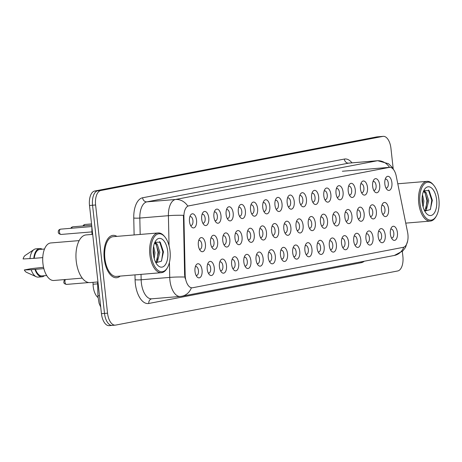 <?xml version="1.0" encoding="UTF-8"?>
<svg xmlns="http://www.w3.org/2000/svg" width="462" height="462" viewBox="0 0 462 462"><rect width="100%" height="100%" fill="white"/><g stroke="black" fill="none" stroke-linecap="round" stroke-linejoin="round"><path stroke-width="0.69" d="M372.643 186.382A7.086 3.575 -94.7 0 1 373.614 180.151A7.086 3.575 -94.7 0 1 377.177 179.21A7.086 3.575 -94.7 0 1 379.695 185.031A7.086 3.575 -94.7 0 1 378.39 191.765A7.086 3.575 -94.7 0 1 374.561 191.609A7.086 3.575 -94.7 0 1 372.643 186.382M373.689 190.223A4.429 2.235 85.3 0 0 374.249 190.309A4.429 2.235 85.3 0 0 376.085 185.476A4.429 2.235 85.3 0 0 373.515 181.485A4.429 2.235 85.3 0 0 372.978 181.664M360.429 188.727A7.086 3.575 -94.7 0 1 361.399 182.49A7.086 3.575 -94.7 0 1 364.968 181.554A7.086 3.575 -94.7 0 1 367.486 187.376A7.086 3.575 -94.7 0 1 366.181 194.104A7.086 3.575 -94.7 0 1 362.352 193.953A7.086 3.575 -94.7 0 1 360.429 188.727M361.475 192.562A4.429 2.235 85.3 0 0 362.035 192.654A4.429 2.235 85.3 0 0 363.877 187.815A4.429 2.235 85.3 0 0 361.307 183.824A4.429 2.235 85.3 0 0 360.77 184.009M348.221 191.072A7.086 3.575 -94.7 0 1 349.191 184.835A7.086 3.575 -94.7 0 1 352.76 183.893A7.086 3.575 -94.7 0 1 355.272 189.715A7.086 3.575 -94.7 0 1 353.973 196.448A7.086 3.575 -94.7 0 1 350.138 196.298A7.086 3.575 -94.7 0 1 348.221 191.072M349.266 194.906A4.429 2.235 85.3 0 0 349.826 194.999A4.429 2.235 85.3 0 0 351.663 190.159A4.429 2.235 85.3 0 0 349.093 186.169A4.429 2.235 85.3 0 0 348.556 186.348M336.013 193.411A7.086 3.575 -94.7 0 1 336.983 187.179A7.086 3.575 -94.7 0 1 340.546 186.238A7.086 3.575 -94.7 0 1 343.064 192.059A7.086 3.575 -94.7 0 1 341.759 198.793A7.086 3.575 -94.7 0 1 337.93 198.637A7.086 3.575 -94.7 0 1 336.013 193.411M337.058 197.251A4.429 2.235 85.3 0 0 337.618 197.338A4.429 2.235 85.3 0 0 339.454 192.504A4.429 2.235 85.3 0 0 336.885 188.513A4.429 2.235 85.3 0 0 336.348 188.692M323.798 195.755A7.086 3.575 -94.7 0 1 324.769 189.518A7.086 3.575 -94.7 0 1 328.338 188.583A7.086 3.575 -94.7 0 1 330.856 194.404A7.086 3.575 -94.7 0 1 329.55 201.132A7.086 3.575 -94.7 0 1 325.722 200.982A7.086 3.575 -94.7 0 1 323.798 195.755M324.85 199.59A4.429 2.235 85.3 0 0 325.404 199.682A4.429 2.235 85.3 0 0 327.246 194.843A4.429 2.235 85.3 0 0 324.676 190.852A4.429 2.235 85.3 0 0 324.139 191.037M311.59 198.1A7.086 3.575 -94.7 0 1 312.56 191.863A7.086 3.575 -94.7 0 1 316.129 190.922A7.086 3.575 -94.7 0 1 318.641 196.743A7.086 3.575 -94.7 0 1 317.342 203.476A7.086 3.575 -94.7 0 1 313.507 203.326A7.086 3.575 -94.7 0 1 311.59 198.1M312.635 201.934A4.429 2.235 85.3 0 0 313.196 202.027A4.429 2.235 85.3 0 0 315.032 197.187A4.429 2.235 85.3 0 0 312.468 193.197A4.429 2.235 85.3 0 0 311.931 193.376M299.382 200.439A7.086 3.575 -94.7 0 1 300.352 194.207A7.086 3.575 -94.7 0 1 303.915 193.266A7.086 3.575 -94.7 0 1 306.433 199.087A7.086 3.575 -94.7 0 1 305.128 205.821A7.086 3.575 -94.7 0 1 301.299 205.671A7.086 3.575 -94.7 0 1 299.382 200.439M300.427 204.279A4.429 2.235 85.3 0 0 300.987 204.366A4.429 2.235 85.3 0 0 302.824 199.532A4.429 2.235 85.3 0 0 300.254 195.542A4.429 2.235 85.3 0 0 299.717 195.721M287.173 202.783A7.086 3.575 -94.7 0 1 288.138 196.546A7.086 3.575 -94.7 0 1 291.707 195.611A7.086 3.575 -94.7 0 1 294.225 201.432A7.086 3.575 -94.7 0 1 292.92 208.16A7.086 3.575 -94.7 0 1 289.091 208.01A7.086 3.575 -94.7 0 1 287.173 202.783M288.219 206.618A4.429 2.235 85.3 0 0 288.779 206.71A4.429 2.235 85.3 0 0 290.615 201.871A4.429 2.235 85.3 0 0 288.045 197.88A4.429 2.235 85.3 0 0 287.508 198.065M274.959 205.128A7.086 3.575 -94.7 0 1 275.93 198.891A7.086 3.575 -94.7 0 1 279.498 197.95A7.086 3.575 -94.7 0 1 282.016 203.771A7.086 3.575 -94.7 0 1 280.711 210.505A7.086 3.575 -94.7 0 1 276.882 210.354A7.086 3.575 -94.7 0 1 274.959 205.128M276.005 208.963A4.429 2.235 85.3 0 0 276.565 209.055A4.429 2.235 85.3 0 0 278.407 204.216A4.429 2.235 85.3 0 0 275.837 200.225A4.429 2.235 85.3 0 0 275.3 200.404M262.751 207.467A7.086 3.575 -94.7 0 1 263.721 201.236A7.086 3.575 -94.7 0 1 267.29 200.294A7.086 3.575 -94.7 0 1 269.802 206.116A7.086 3.575 -94.7 0 1 268.497 212.849A7.086 3.575 -94.7 0 1 264.668 212.699A7.086 3.575 -94.7 0 1 262.751 207.467M263.796 211.307A4.429 2.235 85.3 0 0 264.356 211.394A4.429 2.235 85.3 0 0 266.193 206.56A4.429 2.235 85.3 0 0 263.623 202.57A4.429 2.235 85.3 0 0 263.086 202.749M250.543 209.812A7.086 3.575 -94.7 0 1 251.513 203.575A7.086 3.575 -94.7 0 1 255.076 202.639A7.086 3.575 -94.7 0 1 257.594 208.46A7.086 3.575 -94.7 0 1 256.289 215.188A7.086 3.575 -94.7 0 1 252.46 215.038A7.086 3.575 -94.7 0 1 250.543 209.812M251.588 213.646A4.429 2.235 85.3 0 0 252.148 213.739A4.429 2.235 85.3 0 0 253.985 208.905A4.429 2.235 85.3 0 0 251.415 204.909A4.429 2.235 85.3 0 0 250.878 205.093M238.328 212.156A7.086 3.575 -94.7 0 1 239.299 205.919A7.086 3.575 -94.7 0 1 242.868 204.978A7.086 3.575 -94.7 0 1 245.386 210.805A7.086 3.575 -94.7 0 1 244.08 217.533A7.086 3.575 -94.7 0 1 240.252 217.383A7.086 3.575 -94.7 0 1 238.328 212.156M239.374 215.991A4.429 2.235 85.3 0 0 239.934 216.083A4.429 2.235 85.3 0 0 241.776 211.244A4.429 2.235 85.3 0 0 239.206 207.253A4.429 2.235 85.3 0 0 238.669 207.438M226.12 214.501A7.086 3.575 -94.7 0 1 227.09 208.264A7.086 3.575 -94.7 0 1 230.659 207.322A7.086 3.575 -94.7 0 1 233.171 213.144A7.086 3.575 -94.7 0 1 231.872 219.877A7.086 3.575 -94.7 0 1 228.037 219.727A7.086 3.575 -94.7 0 1 226.12 214.501M227.165 218.335A4.429 2.235 85.3 0 0 227.726 218.422A4.429 2.235 85.3 0 0 229.562 213.588A4.429 2.235 85.3 0 0 226.992 209.598A4.429 2.235 85.3 0 0 226.455 209.777M213.912 216.84A7.086 3.575 -94.7 0 1 214.882 210.603A7.086 3.575 -94.7 0 1 218.445 209.667A7.086 3.575 -94.7 0 1 220.963 215.488A7.086 3.575 -94.7 0 1 219.658 222.222A7.086 3.575 -94.7 0 1 215.829 222.066A7.086 3.575 -94.7 0 1 213.912 216.84M214.957 220.68A4.429 2.235 85.3 0 0 215.517 220.767A4.429 2.235 85.3 0 0 217.354 215.933A4.429 2.235 85.3 0 0 214.784 211.937A4.429 2.235 85.3 0 0 214.247 212.122M201.698 219.184A7.086 3.575 -94.7 0 1 202.668 212.947A7.086 3.575 -94.7 0 1 206.237 212.012A7.086 3.575 -94.7 0 1 208.755 217.833A7.086 3.575 -94.7 0 1 207.45 224.561A7.086 3.575 -94.7 0 1 203.621 224.411A7.086 3.575 -94.7 0 1 201.698 219.184M202.743 223.019A4.429 2.235 85.3 0 0 203.303 223.111A4.429 2.235 85.3 0 0 205.145 218.272A4.429 2.235 85.3 0 0 202.575 214.281A4.429 2.235 85.3 0 0 202.038 214.466M189.489 221.529A7.086 3.575 -94.7 0 1 190.46 215.292A7.086 3.575 -94.7 0 1 194.028 214.351A7.086 3.575 -94.7 0 1 196.541 220.172A7.086 3.575 -94.7 0 1 195.241 226.906A7.086 3.575 -94.7 0 1 191.407 226.755A7.086 3.575 -94.7 0 1 189.489 221.529M190.535 225.364A4.429 2.235 85.3 0 0 191.095 225.456A4.429 2.235 85.3 0 0 192.931 220.617A4.429 2.235 85.3 0 0 190.361 216.626A4.429 2.235 85.3 0 0 189.824 216.805M384.852 184.043A7.086 3.575 -94.7 0 1 385.822 177.806A7.086 3.575 -94.7 0 1 389.391 176.865A7.086 3.575 -94.7 0 1 391.903 182.686A7.086 3.575 -94.7 0 1 390.604 189.42A7.086 3.575 -94.7 0 1 386.769 189.27A7.086 3.575 -94.7 0 1 384.852 184.043M385.897 187.878A4.429 2.235 85.3 0 0 386.457 187.97A4.429 2.235 85.3 0 0 388.294 183.131A4.429 2.235 85.3 0 0 385.724 179.141A4.429 2.235 85.3 0 0 385.187 179.32M369.294 212.532A7.086 3.575 -94.7 0 1 370.264 206.3A7.086 3.575 -94.7 0 1 373.833 205.359A7.086 3.575 -94.7 0 1 376.345 211.18A7.086 3.575 -94.7 0 1 375.046 217.914A7.086 3.575 -94.7 0 1 371.211 217.764A7.086 3.575 -94.7 0 1 369.294 212.532M370.339 216.372A4.429 2.235 85.3 0 0 370.899 216.459A4.429 2.235 85.3 0 0 372.736 211.625A4.429 2.235 85.3 0 0 370.166 207.634A4.429 2.235 85.3 0 0 369.629 207.813M357.086 214.876A7.086 3.575 -94.7 0 1 358.056 208.639A7.086 3.575 -94.7 0 1 361.619 207.704A7.086 3.575 -94.7 0 1 364.137 213.525A7.086 3.575 -94.7 0 1 362.832 220.253A7.086 3.575 -94.7 0 1 359.003 220.103A7.086 3.575 -94.7 0 1 357.086 214.876M358.131 218.711A4.429 2.235 85.3 0 0 358.691 218.803A4.429 2.235 85.3 0 0 360.527 213.97A4.429 2.235 85.3 0 0 357.958 209.973A4.429 2.235 85.3 0 0 357.421 210.158M344.871 217.221A7.086 3.575 -94.7 0 1 345.842 210.984A7.086 3.575 -94.7 0 1 349.411 210.043A7.086 3.575 -94.7 0 1 351.928 215.864A7.086 3.575 -94.7 0 1 350.623 222.597A7.086 3.575 -94.7 0 1 346.795 222.447A7.086 3.575 -94.7 0 1 344.871 217.221M345.923 221.055A4.429 2.235 85.3 0 0 346.477 221.148A4.429 2.235 85.3 0 0 348.319 216.308A4.429 2.235 85.3 0 0 345.749 212.318A4.429 2.235 85.3 0 0 345.212 212.497M332.663 219.56A7.086 3.575 -94.7 0 1 333.633 213.328A7.086 3.575 -94.7 0 1 337.202 212.387A7.086 3.575 -94.7 0 1 339.714 218.208A7.086 3.575 -94.7 0 1 338.415 224.942A7.086 3.575 -94.7 0 1 334.58 224.792A7.086 3.575 -94.7 0 1 332.663 219.56M333.708 223.4A4.429 2.235 85.3 0 0 334.269 223.487A4.429 2.235 85.3 0 0 336.105 218.653A4.429 2.235 85.3 0 0 333.541 214.663A4.429 2.235 85.3 0 0 332.998 214.842M320.455 221.904A7.086 3.575 -94.7 0 1 321.425 215.667A7.086 3.575 -94.7 0 1 324.988 214.732A7.086 3.575 -94.7 0 1 327.506 220.553A7.086 3.575 -94.7 0 1 326.201 227.281A7.086 3.575 -94.7 0 1 322.372 227.131A7.086 3.575 -94.7 0 1 320.455 221.904M321.5 225.739A4.429 2.235 85.3 0 0 322.06 225.831A4.429 2.235 85.3 0 0 323.897 220.998A4.429 2.235 85.3 0 0 321.327 217.001A4.429 2.235 85.3 0 0 320.79 217.186M308.246 224.249A7.086 3.575 -94.7 0 1 309.211 218.012A7.086 3.575 -94.7 0 1 312.78 217.071A7.086 3.575 -94.7 0 1 315.298 222.898A7.086 3.575 -94.7 0 1 313.993 229.626A7.086 3.575 -94.7 0 1 310.164 229.475A7.086 3.575 -94.7 0 1 308.246 224.249M309.292 228.084A4.429 2.235 85.3 0 0 309.852 228.176A4.429 2.235 85.3 0 0 311.688 223.337A4.429 2.235 85.3 0 0 309.118 219.346A4.429 2.235 85.3 0 0 308.581 219.531M296.032 226.594A7.086 3.575 -94.7 0 1 297.002 220.357A7.086 3.575 -94.7 0 1 300.571 219.415A7.086 3.575 -94.7 0 1 303.084 225.237A7.086 3.575 -94.7 0 1 301.784 231.97A7.086 3.575 -94.7 0 1 297.955 231.82A7.086 3.575 -94.7 0 1 296.032 226.594M297.078 230.428A4.429 2.235 85.3 0 0 297.638 230.521A4.429 2.235 85.3 0 0 299.48 225.681A4.429 2.235 85.3 0 0 296.91 221.691A4.429 2.235 85.3 0 0 296.373 221.87M283.824 228.933A7.086 3.575 -94.7 0 1 284.794 222.701A7.086 3.575 -94.7 0 1 288.363 221.76A7.086 3.575 -94.7 0 1 290.875 227.581A7.086 3.575 -94.7 0 1 289.57 234.315A7.086 3.575 -94.7 0 1 285.741 234.159A7.086 3.575 -94.7 0 1 283.824 228.933M284.869 232.773A4.429 2.235 85.3 0 0 285.429 232.86A4.429 2.235 85.3 0 0 287.266 228.026A4.429 2.235 85.3 0 0 284.696 224.035A4.429 2.235 85.3 0 0 284.159 224.214M271.616 231.277A7.086 3.575 -94.7 0 1 272.586 225.04A7.086 3.575 -94.7 0 1 276.149 224.105A7.086 3.575 -94.7 0 1 278.667 229.926A7.086 3.575 -94.7 0 1 277.362 236.654A7.086 3.575 -94.7 0 1 273.533 236.504A7.086 3.575 -94.7 0 1 271.616 231.277M272.661 235.112A4.429 2.235 85.3 0 0 273.221 235.204A4.429 2.235 85.3 0 0 275.057 230.365A4.429 2.235 85.3 0 0 272.488 226.374A4.429 2.235 85.3 0 0 271.951 226.559M259.401 233.622A7.086 3.575 -94.7 0 1 260.372 227.385A7.086 3.575 -94.7 0 1 263.941 226.444A7.086 3.575 -94.7 0 1 266.459 232.265A7.086 3.575 -94.7 0 1 265.153 238.998A7.086 3.575 -94.7 0 1 261.325 238.848A7.086 3.575 -94.7 0 1 259.401 233.622M260.447 237.456A4.429 2.235 85.3 0 0 261.007 237.549A4.429 2.235 85.3 0 0 262.849 232.709A4.429 2.235 85.3 0 0 260.279 228.719A4.429 2.235 85.3 0 0 259.742 228.898M247.193 235.961A7.086 3.575 -94.7 0 1 248.163 229.73A7.086 3.575 -94.7 0 1 251.732 228.788A7.086 3.575 -94.7 0 1 254.244 234.609A7.086 3.575 -94.7 0 1 252.945 241.343A7.086 3.575 -94.7 0 1 249.11 241.187A7.086 3.575 -94.7 0 1 247.193 235.961M248.238 239.801A4.429 2.235 85.3 0 0 248.799 239.888A4.429 2.235 85.3 0 0 250.635 235.054A4.429 2.235 85.3 0 0 248.065 231.064A4.429 2.235 85.3 0 0 247.528 231.243M234.985 238.305A7.086 3.575 -94.7 0 1 235.955 232.068A7.086 3.575 -94.7 0 1 239.518 231.133A7.086 3.575 -94.7 0 1 242.036 236.954A7.086 3.575 -94.7 0 1 240.731 243.682A7.086 3.575 -94.7 0 1 236.902 243.532A7.086 3.575 -94.7 0 1 234.985 238.305M236.03 242.14A4.429 2.235 85.3 0 0 236.59 242.232A4.429 2.235 85.3 0 0 238.427 237.393A4.429 2.235 85.3 0 0 235.857 233.402A4.429 2.235 85.3 0 0 235.32 233.587M222.771 240.65A7.086 3.575 -94.7 0 1 223.741 234.413A7.086 3.575 -94.7 0 1 227.31 233.472A7.086 3.575 -94.7 0 1 229.828 239.293A7.086 3.575 -94.7 0 1 228.523 246.027A7.086 3.575 -94.7 0 1 224.694 245.876A7.086 3.575 -94.7 0 1 222.771 240.65M223.816 244.485A4.429 2.235 85.3 0 0 224.376 244.577A4.429 2.235 85.3 0 0 226.218 239.738A4.429 2.235 85.3 0 0 223.648 235.747A4.429 2.235 85.3 0 0 223.111 235.926M210.562 242.989A7.086 3.575 -94.7 0 1 211.532 236.758A7.086 3.575 -94.7 0 1 215.101 235.816A7.086 3.575 -94.7 0 1 217.614 241.638A7.086 3.575 -94.7 0 1 216.314 248.371A7.086 3.575 -94.7 0 1 212.48 248.215A7.086 3.575 -94.7 0 1 210.562 242.989M211.608 246.829A4.429 2.235 85.3 0 0 212.168 246.916A4.429 2.235 85.3 0 0 214.004 242.082A4.429 2.235 85.3 0 0 211.434 238.092A4.429 2.235 85.3 0 0 210.897 238.271M198.354 245.334A7.086 3.575 -94.7 0 1 199.324 239.097A7.086 3.575 -94.7 0 1 202.887 238.161A7.086 3.575 -94.7 0 1 205.405 243.982A7.086 3.575 -94.7 0 1 204.1 250.71A7.086 3.575 -94.7 0 1 200.271 250.56A7.086 3.575 -94.7 0 1 198.354 245.334M199.399 249.168A4.429 2.235 85.3 0 0 199.959 249.261A4.429 2.235 85.3 0 0 201.796 244.421A4.429 2.235 85.3 0 0 199.226 240.431A4.429 2.235 85.3 0 0 198.689 240.615M381.502 210.193A7.086 3.575 -94.7 0 1 382.472 203.956A7.086 3.575 -94.7 0 1 386.041 203.014A7.086 3.575 -94.7 0 1 388.559 208.836A7.086 3.575 -94.7 0 1 387.254 215.569A7.086 3.575 -94.7 0 1 383.425 215.419A7.086 3.575 -94.7 0 1 381.502 210.193M382.548 214.027A4.429 2.235 85.3 0 0 383.108 214.12A4.429 2.235 85.3 0 0 384.95 209.28A4.429 2.235 85.3 0 0 382.38 205.29A4.429 2.235 85.3 0 0 381.843 205.469M378.159 236.342A7.086 3.575 -94.7 0 1 379.129 230.105A7.086 3.575 -94.7 0 1 382.692 229.164A7.086 3.575 -94.7 0 1 385.21 234.991A7.086 3.575 -94.7 0 1 383.905 241.718A7.086 3.575 -94.7 0 1 380.076 241.568A7.086 3.575 -94.7 0 1 378.159 236.342M379.204 240.176A4.429 2.235 85.3 0 0 379.764 240.269A4.429 2.235 85.3 0 0 381.6 235.429A4.429 2.235 85.3 0 0 379.031 231.439A4.429 2.235 85.3 0 0 378.493 231.624M365.944 238.687A7.086 3.575 -94.7 0 1 366.915 232.45A7.086 3.575 -94.7 0 1 370.484 231.508A7.086 3.575 -94.7 0 1 373.001 237.329A7.086 3.575 -94.7 0 1 371.696 244.063A7.086 3.575 -94.7 0 1 367.868 243.913A7.086 3.575 -94.7 0 1 365.944 238.687M366.99 242.521A4.429 2.235 85.3 0 0 367.55 242.614A4.429 2.235 85.3 0 0 369.392 237.774A4.429 2.235 85.3 0 0 366.822 233.784A4.429 2.235 85.3 0 0 366.285 233.963M353.736 241.025A7.086 3.575 -94.7 0 1 354.706 234.794A7.086 3.575 -94.7 0 1 358.275 233.853A7.086 3.575 -94.7 0 1 360.787 239.674A7.086 3.575 -94.7 0 1 359.488 246.408A7.086 3.575 -94.7 0 1 355.653 246.252A7.086 3.575 -94.7 0 1 353.736 241.025M354.781 244.866A4.429 2.235 85.3 0 0 355.342 244.952A4.429 2.235 85.3 0 0 357.178 240.119A4.429 2.235 85.3 0 0 354.608 236.128A4.429 2.235 85.3 0 0 354.071 236.307M341.528 243.37A7.086 3.575 -94.7 0 1 342.498 237.133A7.086 3.575 -94.7 0 1 346.061 236.198A7.086 3.575 -94.7 0 1 348.579 242.019A7.086 3.575 -94.7 0 1 347.274 248.747A7.086 3.575 -94.7 0 1 343.445 248.596A7.086 3.575 -94.7 0 1 341.528 243.37M342.573 247.205A4.429 2.235 85.3 0 0 343.133 247.297A4.429 2.235 85.3 0 0 344.97 242.458A4.429 2.235 85.3 0 0 342.4 238.467A4.429 2.235 85.3 0 0 341.863 238.652M329.319 245.715A7.086 3.575 -94.7 0 1 330.284 239.478A7.086 3.575 -94.7 0 1 333.853 238.536A7.086 3.575 -94.7 0 1 336.371 244.358A7.086 3.575 -94.7 0 1 335.066 251.091A7.086 3.575 -94.7 0 1 331.237 250.941A7.086 3.575 -94.7 0 1 329.319 245.715M330.365 249.549A4.429 2.235 85.3 0 0 330.919 249.642A4.429 2.235 85.3 0 0 332.761 244.802A4.429 2.235 85.3 0 0 330.191 240.812A4.429 2.235 85.3 0 0 329.654 240.991M317.105 248.054A7.086 3.575 -94.7 0 1 318.075 241.822A7.086 3.575 -94.7 0 1 321.644 240.881A7.086 3.575 -94.7 0 1 324.157 246.702A7.086 3.575 -94.7 0 1 322.857 253.436A7.086 3.575 -94.7 0 1 319.023 253.28A7.086 3.575 -94.7 0 1 317.105 248.054M318.151 251.894A4.429 2.235 85.3 0 0 318.711 251.981A4.429 2.235 85.3 0 0 320.553 247.147A4.429 2.235 85.3 0 0 317.983 243.156A4.429 2.235 85.3 0 0 317.446 243.335M304.897 250.398A7.086 3.575 -94.7 0 1 305.867 244.161A7.086 3.575 -94.7 0 1 309.43 243.226A7.086 3.575 -94.7 0 1 311.948 249.047A7.086 3.575 -94.7 0 1 310.643 255.775A7.086 3.575 -94.7 0 1 306.814 255.625A7.086 3.575 -94.7 0 1 304.897 250.398M305.942 254.233A4.429 2.235 85.3 0 0 306.502 254.325A4.429 2.235 85.3 0 0 308.339 249.486A4.429 2.235 85.3 0 0 305.769 245.495A4.429 2.235 85.3 0 0 305.232 245.68M292.689 252.743A7.086 3.575 -94.7 0 1 293.653 246.506A7.086 3.575 -94.7 0 1 297.222 245.565A7.086 3.575 -94.7 0 1 299.74 251.386A7.086 3.575 -94.7 0 1 298.435 258.119A7.086 3.575 -94.7 0 1 294.606 257.969A7.086 3.575 -94.7 0 1 292.689 252.743M293.734 256.577A4.429 2.235 85.3 0 0 294.294 256.67A4.429 2.235 85.3 0 0 296.13 251.83A4.429 2.235 85.3 0 0 293.561 247.84A4.429 2.235 85.3 0 0 293.024 248.019M280.474 255.082A7.086 3.575 -94.7 0 1 281.445 248.851A7.086 3.575 -94.7 0 1 285.014 247.909A7.086 3.575 -94.7 0 1 287.531 253.73A7.086 3.575 -94.7 0 1 286.226 260.464A7.086 3.575 -94.7 0 1 282.397 260.308A7.086 3.575 -94.7 0 1 280.474 255.082M281.52 258.922A4.429 2.235 85.3 0 0 282.08 259.009A4.429 2.235 85.3 0 0 283.922 254.175A4.429 2.235 85.3 0 0 281.352 250.185A4.429 2.235 85.3 0 0 280.815 250.364M268.266 257.426A7.086 3.575 -94.7 0 1 269.236 251.189A7.086 3.575 -94.7 0 1 272.805 250.254A7.086 3.575 -94.7 0 1 275.317 256.075A7.086 3.575 -94.7 0 1 274.018 262.803A7.086 3.575 -94.7 0 1 270.183 262.653A7.086 3.575 -94.7 0 1 268.266 257.426M269.311 261.261A4.429 2.235 85.3 0 0 269.872 261.353A4.429 2.235 85.3 0 0 271.708 256.514A4.429 2.235 85.3 0 0 269.138 252.523A4.429 2.235 85.3 0 0 268.601 252.708M256.058 259.771A7.086 3.575 -94.7 0 1 257.028 253.534A7.086 3.575 -94.7 0 1 260.591 252.593A7.086 3.575 -94.7 0 1 263.109 258.414A7.086 3.575 -94.7 0 1 261.804 265.148A7.086 3.575 -94.7 0 1 257.975 264.997A7.086 3.575 -94.7 0 1 256.058 259.771M257.103 263.606A4.429 2.235 85.3 0 0 257.663 263.698A4.429 2.235 85.3 0 0 259.5 258.859A4.429 2.235 85.3 0 0 256.93 254.868A4.429 2.235 85.3 0 0 256.393 255.047M243.844 262.11A7.086 3.575 -94.7 0 1 244.814 255.879A7.086 3.575 -94.7 0 1 248.383 254.937A7.086 3.575 -94.7 0 1 250.901 260.759A7.086 3.575 -94.7 0 1 249.595 267.492A7.086 3.575 -94.7 0 1 245.767 267.342A7.086 3.575 -94.7 0 1 243.844 262.11M244.889 265.95A4.429 2.235 85.3 0 0 245.449 266.037A4.429 2.235 85.3 0 0 247.291 261.203A4.429 2.235 85.3 0 0 244.721 257.213A4.429 2.235 85.3 0 0 244.184 257.392M231.635 264.455A7.086 3.575 -94.7 0 1 232.605 258.218A7.086 3.575 -94.7 0 1 236.174 257.282A7.086 3.575 -94.7 0 1 238.687 263.103A7.086 3.575 -94.7 0 1 237.387 269.831A7.086 3.575 -94.7 0 1 233.553 269.681A7.086 3.575 -94.7 0 1 231.635 264.455M232.681 268.289A4.429 2.235 85.3 0 0 233.241 268.382A4.429 2.235 85.3 0 0 235.077 263.548A4.429 2.235 85.3 0 0 232.507 259.552A4.429 2.235 85.3 0 0 231.97 259.736M219.427 266.799A7.086 3.575 -94.7 0 1 220.397 260.562A7.086 3.575 -94.7 0 1 223.96 259.621A7.086 3.575 -94.7 0 1 226.478 265.442A7.086 3.575 -94.7 0 1 225.173 272.176A7.086 3.575 -94.7 0 1 221.344 272.026A7.086 3.575 -94.7 0 1 219.427 266.799M220.472 270.634A4.429 2.235 85.3 0 0 221.032 270.726A4.429 2.235 85.3 0 0 222.869 265.887A4.429 2.235 85.3 0 0 220.299 261.896A4.429 2.235 85.3 0 0 219.762 262.075M207.213 269.138A7.086 3.575 -94.7 0 1 208.183 262.907A7.086 3.575 -94.7 0 1 211.752 261.966A7.086 3.575 -94.7 0 1 214.27 267.787A7.086 3.575 -94.7 0 1 212.965 274.52A7.086 3.575 -94.7 0 1 209.136 274.37A7.086 3.575 -94.7 0 1 207.213 269.138M208.264 272.978A4.429 2.235 85.3 0 0 208.818 273.065A4.429 2.235 85.3 0 0 210.66 268.231A4.429 2.235 85.3 0 0 208.091 264.241A4.429 2.235 85.3 0 0 207.553 264.42M195.004 271.483A7.086 3.575 -94.7 0 1 195.975 265.246A7.086 3.575 -94.7 0 1 199.544 264.31A7.086 3.575 -94.7 0 1 202.056 270.131A7.086 3.575 -94.7 0 1 200.756 276.859A7.086 3.575 -94.7 0 1 196.922 276.709A7.086 3.575 -94.7 0 1 195.004 271.483M196.05 275.317A4.429 2.235 85.3 0 0 196.61 275.41A4.429 2.235 85.3 0 0 198.446 270.576A4.429 2.235 85.3 0 0 195.882 266.58A4.429 2.235 85.3 0 0 195.345 266.765M390.367 233.997A7.086 3.575 -94.7 0 1 391.337 227.76A7.086 3.575 -94.7 0 1 394.906 226.825A7.086 3.575 -94.7 0 1 397.418 232.646A7.086 3.575 -94.7 0 1 396.119 239.374A7.086 3.575 -94.7 0 1 392.284 239.224A7.086 3.575 -94.7 0 1 390.367 233.997M391.412 237.832A4.429 2.235 85.3 0 0 391.972 237.924A4.429 2.235 85.3 0 0 393.809 233.091A4.429 2.235 85.3 0 0 391.239 229.094A4.429 2.235 85.3 0 0 390.702 229.279M407.594 232.27A11.96 6.035 -94.7 0 1 407.911 234.315A11.96 6.035 -94.7 0 1 403.274 247.332L192.573 287.757A11.96 6.035 -94.7 0 1 192.25 287.803A11.96 6.035 -94.7 0 1 185.17 274.948L183.911 216.811A11.96 6.035 -94.7 0 1 188.692 205.873L389.287 167.383A11.96 6.035 -94.7 0 1 389.61 167.336A11.96 6.035 -94.7 0 1 396.229 176.068L407.594 232.27M97.984 297.499A13.288 6.705 -94.7 0 1 93.064 284.234L93.024 282.346M91.984 234.436L91.811 226.345M116.88 236.371A21.258 10.724 85.3 0 0 113.046 235.354A21.258 10.724 85.3 0 0 104.221 258.576A21.258 10.724 85.3 0 0 116.557 277.731A21.258 10.724 85.3 0 0 120.166 276.097A21.258 10.724 85.3 0 1 116.557 277.731A21.258 10.724 85.3 0 1 104.221 258.576A21.258 10.724 85.3 0 1 113.046 235.354A21.258 10.724 85.3 0 1 116.88 236.371M393.22 168.948L390.944 148.325A13.288 6.705 85.3 0 0 383.235 136.348L380.186 136.602A13.288 6.705 85.3 0 0 379.828 136.648L97.713 190.783A13.288 6.705 85.3 0 0 92.556 205.243L104.504 313.427A13.288 6.705 85.3 0 0 112.208 325.398A13.288 6.705 85.3 0 0 112.572 325.352M185.262 278.8L184.621 274.994L183.431 215.321A15.5 1.605 178.8 0 0 168.405 215.685A17.718 8.94 -94.7 0 1 175.479 199.486A15.5 13.363 -100.9 0 1 187.78 206.064L389.518 167.354A15.5 13.363 79.1 0 0 377.217 160.776A17.718 8.94 -94.7 0 1 377.697 160.712L349.116 163.074A17.718 8.94 85.3 0 0 348.637 163.144L146.899 201.854A17.718 8.94 85.3 0 0 139.819 218.052L140.177 234.442M192.198 287.791L191.366 287.82A15.5 13.363 79.1 0 1 181.924 296.217L394.386 255.446A15.5 13.363 -100.9 0 0 403.782 247.187M383.235 136.348A13.288 6.705 85.3 0 0 382.871 136.4L100.762 190.529A13.288 6.705 85.3 0 0 95.605 204.989L107.548 313.172A13.288 6.705 85.3 0 0 115.257 325.144A13.288 6.705 85.3 0 0 115.621 325.098L397.73 270.969A13.288 6.705 85.3 0 0 402.887 256.502L402.327 251.426M377.136 136.856A13.288 6.705 85.3 0 0 376.778 136.902L94.664 191.031A13.288 6.705 85.3 0 0 89.507 205.498L101.455 313.675A13.288 6.705 85.3 0 0 109.159 325.652L112.208 325.398A13.288 6.705 85.3 0 1 104.504 313.427L92.556 205.243A13.288 6.705 85.3 0 1 97.713 190.783L379.828 136.648A13.288 6.705 85.3 0 1 380.186 136.602L377.136 136.856M419.946 202.98A19.046 9.61 85.3 0 0 426.709 218.624A19.046 9.61 85.3 0 0 436.295 216.101A19.046 9.61 85.3 0 0 438.9 199.347A19.046 9.61 85.3 0 0 433.743 185.297A19.046 9.61 85.3 0 0 423.452 184.892A19.046 9.61 85.3 0 0 419.946 202.98M433.743 185.297L433.183 184.621A19.93 10.054 85.3 0 0 427.015 181.364A19.93 10.054 85.3 0 0 418.745 203.13A19.93 10.054 85.3 0 0 430.307 221.09A19.93 10.054 85.3 0 0 435.851 216.863L436.295 216.101M422.487 194.739L423.879 201.08L423.117 207.04M422.147 197.338L422.666 201.178L422.511 204.435M423.29 191.805L424.076 191.557L426.079 192.481L428.719 200.675L426.368 209.835L424.884 211.198M423.481 191.713L424.873 192.579L427.506 200.779L425.161 209.933L424.514 210.655M436.607 199.786A14.443 7.288 85.3 0 0 431.479 187.918A14.443 7.288 85.3 0 0 424.214 189.836A14.443 7.288 85.3 0 0 422.239 202.541A14.443 7.288 85.3 0 0 426.149 213.196A14.443 7.288 85.3 0 0 433.951 213.502A14.443 7.288 85.3 0 0 436.607 199.786M424.757 211.122L430.266 209.615L432.345 200.306L429.152 190.639L423.827 190.639M428.424 189.969L431.745 200.26L430.457 209.321M423.816 190.65L424.457 191.568M425.161 192.897L426.905 200.664L426.028 208.518M424.145 190.275L425.248 191.834M151.057 254.574A19.046 9.61 85.3 0 0 157.819 270.218A19.046 9.61 85.3 0 0 167.406 267.694A19.046 9.61 85.3 0 0 170.016 250.935A19.046 9.61 85.3 0 0 164.859 236.891A19.046 9.61 85.3 0 0 154.562 236.486A19.046 9.61 85.3 0 0 151.057 254.574M164.859 236.891L164.293 236.215A19.93 10.054 85.3 0 0 158.131 232.958A19.93 10.054 85.3 0 0 149.855 254.724A19.93 10.054 85.3 0 0 161.417 272.684A19.93 10.054 85.3 0 0 166.967 268.451L167.406 267.694M158.131 232.958L113.155 236.683A19.93 10.054 85.3 0 0 104.886 258.449A19.93 10.054 85.3 0 0 116.447 276.409L161.417 272.684M92.7 234.373L86.151 234.915A23.92 12.07 85.3 0 0 76.224 261.036A23.92 12.07 85.3 0 0 90.102 282.588L97.95 281.941M79.152 240.61L50.745 242.96A18.827 9.5 85.3 0 0 42.931 263.519A18.827 9.5 85.3 0 0 53.858 280.48L82.259 278.13M153.603 246.333L154.989 252.674L154.227 258.633M153.257 248.931L153.782 252.772L153.627 256.029M154.406 243.399L155.186 243.151L157.196 244.075L159.829 252.269L157.484 261.423L155.994 262.791M154.591 243.307L155.983 244.173L158.622 252.373L156.272 261.527L155.625 262.249M167.723 251.38A14.443 7.288 85.3 0 0 162.595 239.512A14.443 7.288 85.3 0 0 155.324 241.43A14.443 7.288 85.3 0 0 153.349 254.135A14.443 7.288 85.3 0 0 157.259 264.79A14.443 7.288 85.3 0 0 165.067 265.096A14.443 7.288 85.3 0 0 167.723 251.38M155.873 262.716L161.382 261.209L163.461 251.9L160.262 242.232L154.937 242.232L155.573 243.162M44.502 249.035L39.772 249.428A13.288 6.705 85.3 0 0 34.252 258.322L42.758 257.617M42.25 249.22A14.172 7.149 85.3 0 0 39.697 248.544L35.886 248.856A14.172 7.149 85.3 0 0 34.009 249.544L25.243 255.405A8.859 4.47 85.3 0 0 23.1 258.968L34.252 258.322M34.009 249.544A14.172 7.149 85.3 0 0 29.955 258.732M39.697 248.544A14.172 7.149 85.3 0 0 33.766 258.414M43.873 268.624L35.464 269.317A13.288 6.705 85.3 0 0 41.967 275.912L46.691 275.519M43.307 267.325L31.197 268.641L24.313 269.964A8.859 4.47 85.3 0 0 26.652 272.407L36.261 276.744A14.172 7.149 85.3 0 0 38.225 277.108L42.036 276.796A14.172 7.149 85.3 0 0 44.444 275.704M35.464 269.317L31.173 269.727A14.172 7.149 85.3 0 0 36.261 276.744M31.173 269.727L24.313 269.964M34.985 269.41A14.172 7.149 85.3 0 0 42.036 276.796M159.54 241.562L162.855 251.854L161.567 260.915M156.272 244.49L158.016 252.258L157.144 260.112M155.261 241.869L156.364 243.428M185.17 274.948L184.621 274.994M183.911 216.811L183.362 216.857M188.692 205.873L188.317 205.902M389.287 167.383L388.912 167.411M97.655 283.853L93.064 284.234M364.235 261.232A22.147 11.175 -94.7 0 1 361.255 262.693L148.793 303.465A4.429 3.817 79.1 0 1 151.709 298.81M148.793 303.465A22.147 11.175 -94.7 0 1 135.343 283.587A22.147 11.175 -94.7 0 1 135.089 279.741L134.985 274.873M184.852 277.038A15.5 1.605 178.8 0 0 169.739 277.402L141.158 279.77A17.718 8.94 85.3 0 0 141.36 282.848A17.718 8.94 85.3 0 0 151.64 298.816L180.22 296.448A17.718 8.94 -94.7 0 1 169.941 280.486A17.718 8.94 -94.7 0 1 169.739 277.402L169.415 262.462M134.119 234.944L133.755 218.024A22.147 11.175 -94.7 0 1 142.602 197.771A4.429 3.817 79.1 0 0 146.899 201.854L175.479 199.486L377.217 160.776L348.637 163.144A4.429 3.817 79.1 0 1 344.34 159.061A22.147 11.175 -94.7 0 1 351.986 162.838M169.052 245.726L168.405 215.685L139.819 218.052A4.429 0.462 -1.2 0 1 133.755 218.024M142.602 197.771L344.34 159.061M107.548 313.172L101.455 313.675M382.871 136.4L376.778 136.902M100.762 190.529L94.664 191.031M95.605 204.989L89.507 205.498M141.037 274.37L141.158 279.77A4.429 0.462 -1.2 0 1 135.089 279.741M361.255 262.693A4.429 3.817 79.1 0 1 361.238 261.81M99.457 295.588A8.859 0.918 178.8 0 0 97.921 296.136L97.615 281.964M65.431 279.522A2.656 1.34 85.3 0 0 64.963 282.016A2.656 1.34 85.3 0 0 66.505 284.407L88.814 282.559M82.964 225.97L83.732 224.954L84.973 224.468A2.656 1.34 85.3 0 0 83.928 225.889M70.755 228.309L71.523 227.298L72.765 226.813A2.656 1.34 85.3 0 0 71.714 228.228M59.448 232.057A2.656 1.34 85.3 0 0 60.99 234.453C58.911 233.916 58.033 233.125 58.351 232.091C58.068 230.63 58.801 229.654 60.551 229.158A2.656 1.34 85.3 0 0 59.448 232.057M192.25 287.803L191.869 287.832M389.61 167.336L342.354 171.252M180.22 296.448L181.924 296.217M393.653 169.733L391.845 166.932L388.473 163.71L377.697 160.712M407.68 240.904L405.572 247.297L402.87 250.901L394.386 255.446M115.257 325.144L112.208 325.398M100.733 307.138L99.082 303.268L97.921 296.136M405.746 223.123L430.307 221.09M423.365 191.62L424.076 191.557M397.788 183.784L427.015 181.364M154.475 243.208L155.186 243.151M64.865 279.568L64.178 280.365L63.866 282.045C63.548 283.085 64.426 283.87 66.505 284.407M84.973 224.468L91.545 223.926M72.765 226.813L91.69 225.242M60.99 234.453L91.932 231.889M60.551 229.158L91.817 226.565"/></g></svg>
